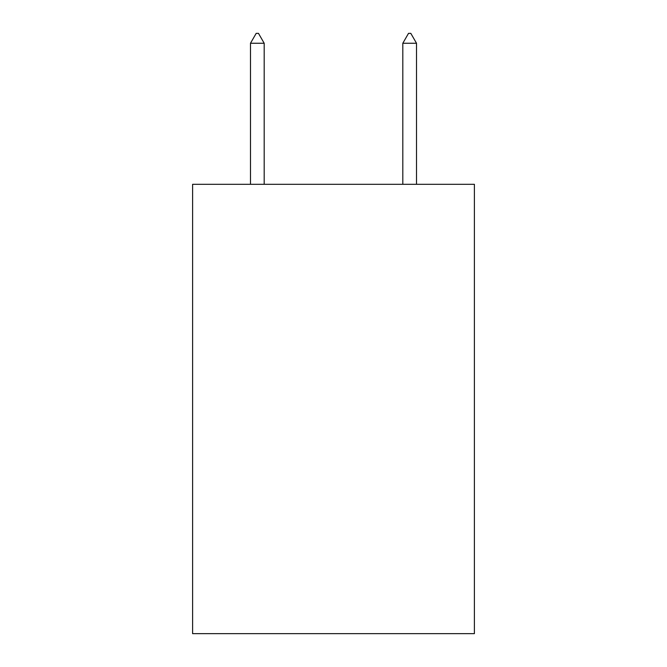 <?xml version="1.0" encoding="UTF-8"?>
<svg xmlns="http://www.w3.org/2000/svg" width="667" height="667" viewBox="0 0 667 667"><rect width="100%" height="100%" fill="white"/><g stroke="black" fill="none" stroke-linecap="round" stroke-linejoin="round"><path stroke-width="1" d="M474.395 184.3L474.395 633.65L192.605 633.65L192.605 184.3L474.395 184.3M264.19 43.255L258.479 33.35L256.195 33.35L250.484 43.255L264.19 43.255L264.19 184.3M250.484 43.255L250.484 184.3M408.521 33.35L410.805 33.35L416.516 43.255L402.81 43.255L408.521 33.35M416.516 184.3L416.516 43.255M402.81 184.3L402.81 43.255"/></g></svg>
